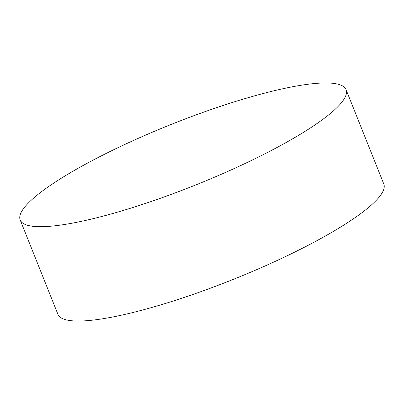 <?xml version="1.0" encoding="UTF-8"?>
<svg xmlns="http://www.w3.org/2000/svg" width="404" height="404" viewBox="0 0 404 404"><rect width="100%" height="100%" fill="white"/><g stroke="black" fill="none" stroke-linecap="round" stroke-linejoin="round"><path stroke-width="0.61" d="M20.2 219.998L57.934 314.342A175.482 32.658 -21.8 0 0 148.783 308.328A175.482 32.658 -21.8 0 0 367.489 208.348A175.482 32.658 -21.8 0 0 383.8 184.002L346.066 89.658A175.482 32.658 -21.8 0 0 255.217 95.672A175.482 32.658 -21.8 0 0 91.678 160.878A175.482 32.658 -21.8 0 0 20.2 219.998A175.482 32.658 -21.8 0 0 111.05 213.984A175.482 32.658 -21.8 0 0 274.584 148.778A175.482 32.658 -21.8 0 0 346.066 89.658"/></g></svg>
